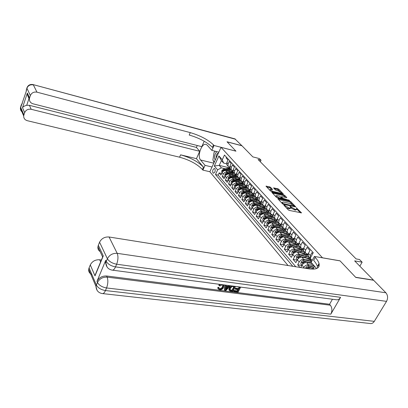 <?xml version="1.0" encoding="UTF-8"?>
<svg xmlns="http://www.w3.org/2000/svg" width="408" height="408" viewBox="0 0 408 408"><rect width="100%" height="100%" fill="white"/><g stroke="black" fill="none" stroke-linecap="round" stroke-linejoin="round"><path stroke-width="0.61" d="M284.085 205.051L283.907 205.25L288.237 209.85L289.318 210.431L301.502 212.838L296.228 207.692L296.999 209.034L295.877 209.401L294.897 209.192L290.195 206.377L289.945 206.458L290.94 207.713L289.792 208.085L288.803 207.876L284.085 205.051M212.961 172.946L213.323 173.201C215.036 172.548 215.562 171.059 214.899 168.739L214.542 168.494C212.828 169.141 212.303 170.626 212.961 172.946M270.596 187.359L269.591 186.818L265.99 186.165L270.484 190.985L271.509 191.536L283.03 194.162L283.28 193.907L278.791 189.256L277.787 188.72L273.584 187.925L275.573 190.052L278.506 191.036L281.489 192.892L280.546 193.157L272.962 191.423L269.974 189.567L272.58 189.49L270.596 187.359L270.244 188.062L266.669 186.93M322.55 257.81L340.017 260.824L355.623 277.272L373.468 280.097L354.644 260.87L362.146 262.186L359.494 259.514L356.108 258.912L258.065 159.482L261.033 160.237L259.371 158.569L252.843 156.891L241.985 145.799L227.129 141.877L235.951 151.174L221.044 147.329L322.524 257.851M278.159 198.594L277.899 198.864L282.571 203.827L283.631 204.398L295.718 206.846L290.843 201.741L289.802 201.185L278.159 198.594L277.981 198.951M276.435 197.309L271.805 192.341L283.708 194.861L284.728 195.406L286.798 197.6L281.78 196.651L281.423 196.758L282.836 198.288L289.547 200.43L277.476 197.87L276.435 197.309M221.702 173.517L219.152 172.921L220.983 175.063L222.11 172.645L223.349 174.078C224.257 172.497 225.517 171.809 227.129 172.013L228.225 172.268M224.823 177.108L222.217 176.506L224.084 178.689L225.221 176.251L226.486 177.715C227.404 176.123 228.674 175.425 230.296 175.624L231.407 175.884M227.996 180.764L225.338 180.157L227.236 182.381L228.393 179.928L229.679 181.412C230.607 179.811 231.887 179.107 233.519 179.301L234.646 179.561M231.234 184.487L228.516 183.875L230.449 186.14L231.622 183.666L232.932 185.181C233.871 183.569 235.166 182.855 236.808 183.049L237.946 183.309M234.529 188.282L231.754 187.66L233.723 189.965L234.911 187.481L236.242 189.021C237.196 187.394 238.501 186.675 240.154 186.864L241.312 187.124M237.889 192.143L235.049 191.52L237.058 193.866L238.262 191.362L239.618 192.938C240.587 191.296 241.903 190.572 243.566 190.755L244.734 191.015M241.312 196.08L238.41 195.447L240.455 197.844L241.679 195.32L243.061 196.921C244.04 195.274 245.366 194.54 247.039 194.718L248.227 194.978M244.8 200.088L241.837 199.456L243.923 201.894L245.157 199.354L246.57 200.986C247.559 199.323 248.895 198.584 250.583 198.757L251.787 199.017M248.355 204.179L245.325 203.536L247.452 206.025L248.707 203.464L250.145 205.132C251.149 203.454 252.496 202.705 254.194 202.878L255.413 203.138M251.986 208.345L248.88 207.697L251.053 210.232L252.322 207.657L253.791 209.355C254.806 207.667 256.168 206.907 257.876 207.075L259.111 207.335M255.683 212.588L252.511 211.941L254.72 214.526L256.01 211.931L257.509 213.665C258.539 211.961 259.911 211.196 261.635 211.359L262.885 211.619M259.457 216.923L256.209 216.271L258.463 218.907L259.774 216.291L261.298 218.061C262.344 216.347 263.731 215.567 265.465 215.73L266.735 215.985M263.308 221.34L259.983 220.682L262.283 223.375L263.614 220.738L265.169 222.544C266.23 220.815 267.628 220.029 269.372 220.182L270.662 220.442M267.24 225.848L263.833 225.185L266.179 227.934L267.531 225.277L269.117 227.118C270.193 225.379 271.606 224.584 273.36 224.731L274.671 224.992M271.254 230.449L267.76 229.781L270.157 232.585L271.529 229.913L273.151 231.79C274.237 230.036 275.665 229.23 277.43 229.373L278.761 229.633M275.349 235.141L271.769 234.472L274.217 237.334L275.609 234.641L277.262 236.558C278.368 234.789 279.806 233.978 281.586 234.115L282.938 234.371M279.531 239.929L275.864 239.261L278.363 242.184L279.776 239.471L281.464 241.429C282.586 239.644 284.039 238.823 285.83 238.95L287.201 239.205M283.805 244.82L280.041 244.147L282.591 247.131L284.029 244.397L285.758 246.401C286.89 244.606 288.359 243.77 290.165 243.897L291.557 244.147M288.175 249.818L284.31 249.14L286.916 252.19L288.374 249.436L290.139 251.481C291.292 249.671 292.776 248.824 294.591 248.941L296.004 249.191M292.638 254.918L288.67 254.245L291.332 257.356L292.817 254.582L294.617 256.673C295.79 254.847 297.289 253.99 299.115 254.102L300.553 254.347M297.197 260.131L293.128 259.452L295.846 262.635L297.356 259.84L299.197 261.977C300.385 260.136 301.9 259.269 303.741 259.376L305.199 259.621M301.864 265.455L297.682 264.782L299.936 267.418M312.773 253.572L311.926 252.644L310.355 255.52L310.264 258.417M308.856 256.729L308.152 255.938L308.428 253.373L309.988 250.502L307.117 247.33L305.572 250.191L305.301 252.746L306.76 253.807L308.137 254.046M304.123 251.425L303.419 250.639L303.685 248.089L305.22 245.239L302.41 242.138L300.89 244.973L300.635 247.513L302.088 248.579L303.379 248.809M299.498 246.238L298.794 245.453L299.044 242.918L300.553 240.093L297.804 237.058L296.31 239.873L296.065 242.398L297.514 243.464L298.727 243.683M294.969 241.164L294.27 240.383L294.505 237.864L295.989 235.059L293.296 232.091L291.827 234.881L291.598 237.39L293.041 238.456L294.183 238.67M290.537 236.201L289.838 235.416L290.062 232.912L291.521 230.132L288.89 227.225L287.441 229.995L287.227 232.489L288.665 233.554L289.731 233.759M286.197 231.341L285.503 230.556L285.712 228.067L287.15 225.308L284.57 222.462L283.147 225.211L282.943 227.69L284.376 228.755L285.381 228.949M281.954 226.578L281.255 225.803L281.454 223.324L282.871 220.585L280.342 217.801L278.939 220.529L278.751 222.992L280.179 224.053L281.117 224.242M277.792 221.916L277.098 221.141L277.282 218.683L278.679 215.959L276.206 213.231L274.824 215.939L274.645 218.392L276.063 219.453L276.945 219.631M273.717 217.352L273.023 216.577L273.202 214.134L274.574 211.431L272.151 208.758L270.79 211.446L270.621 213.884L272.86 215.113M269.724 212.879L269.035 212.104L269.198 209.676L270.55 206.994L268.178 204.377L266.837 207.045L266.679 209.467L268.862 210.686M265.812 208.493L265.124 207.723L265.276 205.306L266.608 202.649L264.282 200.083L262.961 202.73L262.813 205.137L264.94 206.346M261.977 204.199L261.293 203.429L261.436 201.027L262.747 198.385L260.467 195.871L259.167 198.502L259.029 200.894L261.1 202.093M258.218 199.986L257.535 199.216L257.667 196.829L258.963 194.208L256.724 191.745L255.444 194.351L255.316 196.733L257.336 197.926M254.531 195.855L253.852 195.09L253.975 192.719L255.25 190.118L253.057 187.695L251.792 190.286L251.675 192.653L253.643 193.836M250.92 191.806L250.237 191.041L250.354 188.685L251.609 186.099L249.461 183.727L248.212 186.298L248.105 188.649L250.028 189.822M247.37 187.833L246.692 187.073L246.799 184.727L248.039 182.162L245.932 179.836L244.703 182.386L244.601 184.722L246.478 185.89M243.892 183.931L243.219 183.177L243.316 180.846L244.535 178.296L242.469 176.016L241.256 178.551L241.164 180.871L242.995 182.024M240.48 180.106L239.807 179.352L239.894 177.036L241.102 174.507L239.068 172.268L237.874 174.782L237.787 177.092L239.583 178.235M237.13 176.353L236.456 175.598L236.538 173.298L237.726 170.784L235.737 168.586L234.554 171.085L234.478 173.38L236.232 174.517M233.84 172.666L233.172 171.916L233.243 169.626L234.416 167.132L232.463 164.975L231.295 167.459L231.229 169.738L232.942 170.865M230.612 169.05L229.944 168.3L230.01 166.025L231.168 163.547L229.245 161.43L228.097 163.894L228.036 166.163L229.714 167.28M222.11 172.645C223.013 171.069 224.267 170.381 225.874 170.585L230.612 171.707M225.221 176.251C226.139 174.665 227.404 173.971 229.021 174.17L233.845 175.302M228.393 179.928C229.321 178.327 230.596 177.628 232.223 177.822L237.14 178.964M231.622 183.666C232.56 182.055 233.845 181.351 235.482 181.54L240.496 182.692M234.911 187.481C235.86 185.859 237.16 185.14 238.808 185.329L243.918 186.492M238.262 191.362C239.226 189.73 240.531 189.006 242.194 189.19L247.406 190.358M253.139 196.059L253.46 196.126M241.679 195.32C242.648 193.673 243.974 192.943 245.641 193.122L250.961 194.3M256.719 200.088L257.142 200.18M245.157 199.354C246.141 197.696 247.477 196.957 249.155 197.135L254.587 198.314M260.37 204.194L260.896 204.306M248.707 203.464C249.706 201.792 251.048 201.047 252.741 201.221L258.279 202.409M264.088 208.381L264.736 208.519M252.322 207.657C253.332 205.974 254.694 205.219 256.397 205.387L262.053 206.586M256.01 211.931C257.035 210.237 258.407 209.472 260.12 209.636L265.899 210.839M259.774 216.291C260.814 214.583 262.196 213.807 263.925 213.971L269.826 215.179M263.614 220.738C264.665 219.019 266.062 218.234 267.801 218.392L273.829 219.606M267.531 225.277C268.597 223.543 270.004 222.753 271.754 222.901L277.919 224.119M271.529 229.913C272.61 228.164 274.033 227.363 275.793 227.506L282.096 228.73M275.609 234.641C276.706 232.876 278.139 232.065 279.913 232.208L286.365 233.432L287.819 233.203M279.776 239.471C280.888 237.691 282.336 236.869 284.121 237.007L290.72 238.236M284.029 244.397C285.156 242.607 286.62 241.776 288.42 241.903L295.178 243.137M288.374 249.436C289.522 247.631 290.996 246.789 292.811 246.911L299.737 248.146M292.817 254.582C293.979 252.761 295.469 251.909 297.294 252.027L304.399 253.261M297.356 259.84C298.534 258.009 300.043 257.142 301.879 257.249L309.172 258.488M288.043 265.521L209.86 171.768L221.044 147.329M319.143 263.956L318.265 265.531M106.376 265.7L105.32 261.849L105.748 260.309L106.269 261.421L107.386 258.749L99.572 242.194C101.556 238.445 104.723 236.711 109.064 236.997L117.193 253.332L385.892 292.781L373.641 280.27L355.791 277.45L340.068 260.88L314.379 256.443L311.131 262.364L316.593 268.551M219.152 172.921L218.127 175.129L215.475 174.512L292.765 266.276M215.475 174.512L217.612 169.881L214.307 166.025L218.923 155.958L222.299 159.737L224.471 155.025L313.257 252.679L310.213 258.254L312.176 260.462M314.599 266.271L313.002 269.163M300.727 267.546L301.991 265.215C303.19 263.369 304.715 262.492 306.561 262.594L312.156 263.517M303.552 267.995L303.878 267.398C305.082 265.547 306.612 264.665 308.468 264.761L309.952 265.006M226.44 157.192L226.093 157.947L227.98 160.028L226.833 162.486L226.777 164.75L227.44 165.495M297.682 264.782L299.197 261.977M293.128 259.452L294.617 256.673M288.67 254.245L290.139 251.481M284.31 249.14L285.758 246.401M280.041 244.147L281.464 241.429M275.864 239.261L277.262 236.558M271.769 234.472L273.151 231.79M267.76 229.781L269.117 227.118M263.833 225.185L265.169 222.544M259.983 220.682L261.298 218.061M256.209 216.271L257.509 213.665M252.511 211.941L253.791 209.355M248.88 207.697L250.145 205.132M245.325 203.536L246.57 200.986M241.837 199.456L243.061 196.921M238.41 195.447L239.618 192.938M235.049 191.52L236.242 189.021M231.754 187.66L232.932 185.181M228.516 183.875L229.679 181.412M225.338 180.157L226.486 177.715M222.217 176.506L223.349 174.078M218.127 175.129L295.795 266.761M229.469 167.846L219.239 165.383L221.371 167.831L225.104 168.723M306.689 268.495L308.305 267.566L313.41 268.387M308.305 267.566L309.499 268.938M260.299 161.746L261.033 160.237M359.83 266.169L362.146 262.186M312.977 269.168L314.583 266.256M226.542 163.761L223.589 163.037L221.437 160.614L219.239 165.383L214.307 166.025M311.396 261.89L310.213 258.254M222.299 159.737L223.589 163.037M221.371 167.831L217.612 169.881M218.923 155.958L221.437 160.614M286.202 207.687L288.425 208.61L288.803 207.876M290.736 208.111L289.41 208.82L288.425 208.61M296.795 209.421L295.494 210.13L294.52 209.921L290.945 207.912M300.436 212.803L296.999 209.238M292.403 204.459L290.47 202.455L289.435 201.899L278.465 199.466M294.658 206.805L294.224 206.351M283.05 203.561L294.336 206.132L293.668 205.403L290.312 203.602L283.295 202.057L282.132 202.424L283.05 203.561L282.815 204.031M282.275 202.71L281.755 202.96M272.478 193.106L283.346 195.57L283.708 194.861M285.743 197.543L283.346 195.57M281.933 198.441L282.443 198.976M276.894 195.554L275.915 195.84L278.97 197.747L282.035 198.242L279.592 196.161L276.894 195.554M271.544 189.434L270.244 188.062M281.137 193.729L281.341 193.183M280.082 191.663L277.435 189.419L274.273 188.69M282.331 193.999L281.464 193.096M311.324 268.051L314.033 267.255M305.74 268.347L305.944 267.209L307.984 265.582L312.752 264.19M308.688 267.628L314.247 265.878M313.665 265.225L308.892 266.623L307.26 267.684L307.107 268.255M216.893 151.659C215.118 153.362 214.353 155.642 214.593 158.503L215.215 160.069M218.504 152.883C216.847 153.515 216.061 155.183 216.143 157.881L216.164 157.993M214.373 161.91L212.879 160.186L214.062 152.398L215.23 151.24M219.055 288.538L219.575 288.701C220.901 288.696 221.87 288.043 222.472 286.748L222.865 285.034M223.916 284.896L223.661 287.405C222.758 289.124 221.401 289.955 219.586 289.904L218.137 288.691L218.173 287.987L219.071 287.921L219.045 288.492L219.948 289.262C221.279 289.252 222.243 288.599 222.845 287.303L223.258 285.676L222.207 284.784L219.876 285.988L218.78 285.136L219.575 284.32M218.193 288.94L217.801 287.426L218.703 287.36L219.071 287.921M226.114 286.023L228.113 286.288L228.801 285.539M230.438 285.758L225.777 290.618L224.869 290.501L224.492 289.945L224.941 285.029M240.695 287.115L238.104 292.184L234.151 291.684L233.769 291.128L234.095 290.486L237.257 290.894L237.884 289.665M234.151 291.684L234.478 291.042L237.64 291.45L238.507 289.746L235.564 289.364L235.176 288.813L235.503 288.17L238.451 288.553L239.19 287.105M105.748 260.309L96.971 281.352C98.986 277.619 102.204 275.834 106.631 275.992L107.146 277.124L330.383 305.225C332.229 307.902 332.377 310.881 330.827 314.16L340.583 297.34C339.323 299.339 337.804 300.135 336.024 299.717L112.588 270.173M332.438 299.243L329.557 304.251L106.631 275.992M235.518 286.426L232.927 291.526L230.994 291.281L229.413 290.572L228.852 289.512L229.296 287.62L230.744 285.799M319.005 266.358L318.051 265.297M314.379 256.443L315.246 257.402C317.266 259.641 318.531 261.681 319.041 263.517C319.974 268.046 316.582 269.821 308.861 268.841L109.064 236.997M100.149 251.603C98.44 250.451 97.696 248.844 97.91 246.779L102.52 256.719L103.275 255.913L95.008 275.874L90.29 264.93L89.066 267.918L96.38 285.09L97.466 282.499L96.971 281.352M90.29 264.93C92.228 261.278 95.35 259.559 99.659 259.763L100.618 261.87M101.388 260.003L99.659 259.763M91.846 274.441C89.5 273.431 88.449 271.708 88.689 269.27L89.066 267.918M385.892 292.781C387.901 295.321 388.12 298.182 386.534 301.364L374.309 321.356C373.116 323.156 371.652 323.865 369.918 323.483L102.791 293.617M97.91 246.779L98.318 245.274L103.275 255.913M99.572 242.194L98.318 245.274M329.557 304.251L330.383 305.225M315.246 257.402L313.63 260.355C315.634 262.599 316.889 264.649 317.388 266.5L317.587 268.046M95.008 275.874L97.242 270.473M235.564 289.364L235.89 288.721L238.838 289.109L239.817 287.186L236.359 286.538M238.838 289.109L238.451 288.553M235.89 288.721L235.503 288.17M237.64 291.45L237.257 290.894M234.478 291.042L234.095 290.486M229.413 290.572L229.673 288.175L231.795 285.937M234.631 286.503L231.928 286.569L230.469 288.293L230.081 289.792L230.433 290.404L232.453 290.787L234.631 286.503M229.673 288.175L229.296 287.62M232.453 290.787L232.076 290.231L234.008 286.421M230.433 290.404L230.112 289.93M230.097 289.874L232.076 290.231M231.311 290.639L230.928 290.083M226.21 285.197L226.052 286.523L228.49 286.844L229.597 285.646M224.869 290.501L225.364 285.085M226.557 288.93L227.924 287.456L225.971 287.201L225.649 289.915L226.557 288.93L226.18 288.374L227.123 287.354M228.49 286.844L228.113 286.288M225.787 288.757L226.18 288.374M222.845 287.303L222.472 286.748M219.948 289.262L219.575 288.701M218.173 287.987L217.801 287.426M219.152 285.692L220.601 284.458M22.868 112.491C21.165 111.522 20.344 110.109 20.415 108.237L26.495 90.596L26.275 90.127L26.908 88.21C28.137 85.486 30.284 84.385 33.359 84.905L36.97 92.167C33.838 91.652 31.635 92.779 30.376 95.559L26.908 88.21L27.05 87.506M234.886 138.863L241.888 145.707L227.037 141.78L235.921 151.139L214.042 145.498L213.532 144.932C208.111 139.725 200.359 135.619 190.276 132.615L36.97 92.167M218.836 152.153L211.829 150.379L207.223 145.187L206.142 144.442C201.761 142.571 196.921 156.193 200.578 159.997L205.051 165.352L202.893 170.116L202.404 169.524C197.202 164.082 189.593 159.972 179.576 157.192L27.351 120.707C24.888 119.952 23.669 118.371 23.69 115.964L20.415 108.237L20.573 107.085L23.904 114.928L24.659 112.664L22.501 107.656L27.356 93.039L27.28 94.483L28.948 98.639L26.719 105.305L29.391 105.315L31.197 109.288C28.081 108.814 25.903 109.941 24.659 112.664M211.829 150.379L214.042 145.498M27.356 93.039L29.605 97.864L29.376 99.006C29.386 101.429 30.61 103.03 33.048 103.811L201.792 146.661L204.214 141.234M197.248 145.508L196.406 147.41L199.721 151.302L31.197 109.288M196.442 158.661L203.475 167.163C198.247 161.746 190.623 157.636 180.601 154.831L196.442 158.661L199.721 151.302M29.605 97.864L30.376 95.559M212.038 167.01L205.051 165.352M209.875 171.743L202.893 170.116M23.904 114.928L23.69 115.964M27.28 94.483L29.376 99.006L28.948 98.639M196.406 147.41L29.391 105.315M213.532 144.932L212.43 147.359C207.035 142.127 199.298 138.021 189.22 135.038L190.276 132.615M26.719 105.305C24.618 105.83 23.21 106.61 22.501 107.656M214.022 162.675L213.353 160.726M213.17 158.279L213.71 154.719M308.627 262.936L311.233 262.181M308.468 264.761L306.561 262.594L311.187 261.248M302.012 265.18L300.875 263.864L301.242 261.788L303.261 260.176L310.207 258.335M310.585 259.401L304.149 261.197L302.532 262.247L302.614 263.109L304.71 261.839L310.814 260.105M302.532 262.247L303.802 262.273M303.945 257.601L306.306 256.923L308.943 256.826M303.741 259.376L301.879 257.249L308.055 255.689M297.371 259.804L296.279 258.539L296.647 256.489L298.641 254.893L305.51 253.093M308.8 256.79L308.647 258.402M308.081 254.225L304.929 254.342L299.508 255.893L297.906 256.928L297.988 257.779L300.059 256.52L305.49 254.969L307.984 254.725M309.667 257.637L309.697 258.392M297.906 256.928L299.003 257.055M299.36 252.384L301.69 251.726L304.312 251.639M299.115 254.102L297.294 252.027L303.363 250.502M292.832 254.546L291.781 253.332L292.148 251.303L294.117 249.727L300.925 247.962M304.215 251.614L304.082 253.205M303.317 249.038L300.344 249.181L294.969 250.701L293.383 251.726L293.459 252.562L295.509 251.318L300.89 249.793L303.236 249.548M305.062 252.481L305.102 253.133M294.877 247.279L297.177 246.636L299.783 246.559M292.842 246.916L298.784 245.427M288.395 249.4L287.385 248.232L287.742 246.228L289.69 244.667L296.448 242.939M299.722 246.544L299.615 248.125M298.661 243.969L295.856 244.132L290.527 245.616L288.956 246.631L289.022 247.457L291.052 246.223L296.392 244.729L298.605 244.489M300.558 247.432L300.599 247.988M290.486 242.281L292.76 241.653L295.346 241.587M288.461 241.913L294.336 240.46M284.045 244.367L283.075 243.244L283.433 241.256L285.36 239.71L292.082 238.017M295.321 241.582L295.244 243.122M294.107 239.011L291.465 239.185L286.176 240.644L284.626 241.648L284.687 242.459L286.697 241.235L294.076 239.532M296.157 242.571L296.188 242.959M286.186 237.39L288.436 236.773L291.001 236.722M284.177 237.017L289.996 235.595M279.791 239.435L278.858 238.354L279.215 236.39L281.122 234.865L286.355 233.437L287.161 234.345L281.918 235.778L280.383 236.768L280.439 237.563L282.428 236.354L289.649 234.682M291.016 236.737L290.975 238.175M289.66 234.161L287.161 234.345M281.979 232.601L284.197 231.999L286.748 231.953M279.98 232.218L285.743 230.831M275.624 234.605L274.732 233.57L275.079 231.627L276.966 230.112L283.662 228.485M286.798 232.014L286.788 233.335M285.309 229.413L282.948 229.602L277.751 231.01L276.226 231.989L276.277 232.774L278.246 231.576L285.32 229.934M277.858 227.909L280.051 227.317L282.581 227.281M275.869 227.521L281.581 226.165M271.544 229.877L270.683 228.883L271.029 226.96L272.901 225.461L279.608 223.864M282.673 227.384L282.678 228.592M281.056 224.762L278.822 224.961L273.666 226.338L272.161 227.307L272.202 228.082L274.15 226.894L281.092 225.287M273.819 223.309L275.986 222.732L278.496 222.707M271.845 222.921L277.501 221.59M267.546 225.247L266.72 224.288L267.067 222.386L268.913 220.906L275.67 219.336M278.623 222.85L278.649 223.956M276.894 220.213L269.663 221.763L268.173 222.722L268.214 223.482L270.142 222.309L276.955 220.728M269.856 218.805L272.003 218.239L274.497 218.224M267.898 218.413L273.503 217.112M263.629 220.708L262.839 219.79L263.175 217.908L265.006 216.439L271.881 214.904M274.66 218.428L274.696 219.412M272.819 215.756L265.746 217.28L264.267 218.229L264.302 218.979L266.21 217.811L272.906 216.266M265.98 214.389L268.097 213.838L270.575 213.828M264.032 213.991L269.581 212.716M259.789 216.26L259.029 215.378L259.366 213.517L261.181 212.058L266.205 210.763L268.433 210.599M270.79 214.164L270.815 214.965M268.836 211.385L261.9 212.884L260.437 213.823L260.467 214.562L262.359 213.41L268.949 211.895M262.176 210.064L264.272 209.523L266.705 209.513M260.238 209.661L265.741 208.411M256.03 211.9L255.296 211.053L255.632 209.207L257.428 207.769L262.41 206.494L264.935 206.387M266.98 209.911L267.01 210.605M264.935 207.101L258.131 208.575L256.683 209.503L256.714 210.237L258.58 209.09L265.072 207.606M258.442 205.821L260.518 205.29L262.89 205.275M256.52 205.413L261.972 204.194M252.338 207.626L251.639 206.815L251.971 204.989L253.745 203.561L258.687 202.307L261.089 202.19M263.236 205.703L263.277 206.331M261.12 202.904L254.439 204.352L253.006 205.27L253.026 205.994L254.878 204.857L261.278 203.398M254.786 201.659L256.836 201.139L259.162 201.124M252.873 201.251L258.279 200.053M248.722 203.434L248.049 202.654L248.38 200.848L250.135 199.436L255.041 198.201L257.321 198.074M259.565 201.552L259.61 202.144M257.382 198.788L250.818 200.211L249.395 201.119L249.416 201.833L251.246 200.705L257.586 199.277M251.201 197.579L253.23 197.069L255.515 197.054M249.298 197.166L254.653 195.993M245.172 199.323L244.53 198.579L244.856 196.784L246.595 195.386L251.461 194.172L253.633 194.04M255.959 197.472L256.015 198.033M253.72 194.749L247.263 196.146L245.856 197.049L245.871 197.747L247.687 196.631L253.975 195.228M256.505 197.732L256.586 198.013M247.676 193.576L249.686 193.076L251.95 193.066M253.215 193.739L253.496 194.024M245.789 193.157L251.099 192.01M241.694 195.289L241.077 194.575L241.398 192.8L243.122 191.413L250.017 190.087M252.414 193.453L252.486 194.009M250.135 190.791L243.78 192.163L242.383 193.05L242.393 193.744L244.193 192.637L250.43 191.26M253.286 194.004L253.144 193.724M252.924 193.673L253.031 193.994M244.224 189.644L248.467 189.154M249.783 190.062L249.604 189.73L249.971 190.077M242.347 189.225L247.61 188.098M238.277 191.332L237.686 190.648L238.007 188.889L239.715 187.517L246.473 186.206M248.931 189.501L249.018 190.057M246.621 186.905L240.358 188.251L238.976 189.134L238.986 189.817L240.766 188.715L246.957 187.364M249.405 189.684L249.538 190.046M240.832 185.788L242.801 185.309L245.065 185.324M246.034 185.788L246.473 186.165M238.971 185.365L244.188 184.263M234.926 187.451L234.36 186.793L234.677 185.054L236.37 183.692L243 182.396M245.514 185.614L245.611 186.181M243.178 183.09L237.002 184.411L235.63 185.283L235.635 185.956L237.4 184.87L243.545 183.544M246.34 186.191L246.177 185.895M245.953 185.768L246.111 186.175M237.507 182.004L239.455 181.535L241.75 181.57M242.51 181.912L242.995 182.289M235.656 181.58L240.827 180.499M231.637 183.636L231.096 183.008L231.412 181.285L233.085 179.938L239.598 178.658M242.153 181.795L242.265 182.376M241.164 180.871L239.807 179.352L238.43 179.51L233.708 180.642L232.346 181.509L232.351 182.172L234.1 181.091L240.195 179.79M242.566 181.953L242.745 182.376M234.238 178.291L236.166 177.827L238.558 177.903M238.996 178.092L239.583 178.495M232.397 177.863L237.527 176.802M228.409 179.897L227.888 179.296L228.205 177.587L229.862 176.251L236.263 174.991M238.848 178.041L238.981 178.643M236.518 175.669L230.469 176.945L229.123 177.801L229.128 178.459L230.857 177.383L236.91 176.108M239.272 178.255L239.44 178.648M231.03 174.644L232.942 174.191L236.237 174.777M229.199 174.211L234.289 173.171M225.236 176.22L224.742 175.649L225.053 173.956L226.7 172.63L232.988 171.391M235.615 174.394L235.753 174.981M233.299 172.059L227.297 173.313L225.961 174.16L225.956 174.808L227.674 173.747L233.682 172.487M236.033 174.629L236.191 174.986M227.883 171.059L229.77 170.615L232.953 171.136M226.063 170.626L231.106 169.606M222.125 172.615L221.651 172.069L221.957 170.391L223.589 169.075L229.781 167.856M232.443 170.835L232.58 171.38M230.132 168.514L224.176 169.743L222.85 170.585L222.85 171.227L224.548 170.172L230.51 168.938M232.856 171.064L232.978 171.334M225.874 170.585L227.129 172.013M229.021 174.17L230.296 175.624M232.223 177.822L233.519 179.301M235.482 181.54L236.808 183.049M238.808 185.329L240.154 186.864M242.194 189.19L243.566 190.755M245.641 193.122L247.039 194.718M249.155 197.135L250.583 198.757M252.741 201.221L254.194 202.878M256.397 205.387L257.876 207.075M260.12 209.636L261.635 211.359M263.925 213.971L265.465 215.73M267.801 218.392L269.372 220.182M271.754 222.901L273.36 224.731M275.793 227.506L277.43 229.373M279.913 232.208L281.586 234.115M284.121 237.007L285.83 238.95M288.42 241.903L290.165 243.897M292.811 246.911L294.591 248.941M308.428 253.373L310.355 255.52M226.833 162.486L228.097 163.894M230.01 166.025L231.295 167.459M233.243 169.626L234.554 171.085M236.538 173.298L237.874 174.782M239.894 177.036L241.256 178.551M243.316 180.846L244.703 182.386M246.799 184.727L248.212 186.298M250.354 188.685L251.792 190.286M253.975 192.719L255.444 194.351M257.667 196.829L259.167 198.502M261.436 201.027L262.961 202.73M265.276 205.306L266.837 207.045M269.198 209.676L270.79 211.446M273.202 214.134L274.824 215.939M277.282 218.683L278.939 220.529M281.454 223.324L283.147 225.211M285.712 228.067L287.441 229.995M290.062 232.912L291.827 234.881M294.505 237.864L296.31 239.873M299.044 242.918L300.89 244.973M303.685 248.089L305.572 250.191M301.991 265.215L303.878 267.398M285.126 206.545L285.386 206.04M289.41 208.82L289.792 208.085M290.68 207.274L290.935 206.774M291.118 208.095L291.496 207.366M294.52 209.921L294.897 209.192M295.494 210.13L295.877 209.401M296.718 208.57L296.968 208.085M301.221 212.971L301.385 212.66M284.57 205.953L284.83 205.448M289.435 201.899L289.802 201.185M290.47 202.455L290.843 201.741M295.453 206.973L295.606 206.678M283.575 204.388L283.795 203.959M293.872 206.632L294.091 206.208M282.214 203.449L282.474 202.949M271.993 192.591L272.172 192.239M284.366 196.115L284.728 195.406M286.549 197.722L286.691 197.441M281.28 197.401L281.525 196.916M282.479 198.982L282.836 198.288M283.662 199.247L283.871 198.839M288.538 200.333L288.747 199.93M278.761 198.155L278.97 197.747M281.469 198.757L281.678 198.349M272.345 189.613L272.483 189.343M272.768 191.821L272.962 191.423M280.347 193.55L280.546 193.157M273.773 188.17L273.941 187.828M277.435 189.419L277.787 188.72M278.44 189.955L278.791 189.256M283.142 194.177L283.28 193.907M266.184 186.42L266.358 186.068M269.239 187.527L269.591 186.818M305.934 267.26L306.898 268.372M309.468 267.281L309.952 267.832M307.984 265.582L308.892 266.623M307.918 267.791L307.26 267.684M386.534 301.364L116.652 264.216L115.515 266.888L340.583 297.34M330.827 314.16L106.559 287.961L105.458 290.552L374.309 321.356M107.146 277.124C102.714 276.966 99.486 278.761 97.466 282.499C99.103 285.345 102.138 287.166 106.559 287.961C108.043 283.876 108.237 280.265 107.146 277.124M88.689 269.27L95.987 286.472C96.293 290.425 98.318 292.781 102.061 293.536C103.255 293.913 104.392 292.918 105.458 290.552C101.036 289.772 98.012 287.951 96.38 285.09L95.987 286.472L97.028 290.256M117.193 253.332C112.725 253.098 109.456 254.898 107.386 258.749C109.099 261.518 112.19 263.339 116.652 264.216C118.177 260.024 118.361 256.397 117.193 253.332M105.32 261.849L105.835 262.961C106.162 266.893 108.176 269.265 111.884 270.081C113.164 270.473 114.373 269.408 115.515 266.888C111.058 266.021 107.972 264.2 106.269 261.421L105.835 262.961L107.044 266.985M203.475 167.163L202.404 169.524M180.601 154.831L179.576 157.192M235.574 139.256L33.053 84.578C30.003 84.058 27.938 85.226 26.857 88.082L26.061 91.907M26.413 89.423L26.183 91.53M22.353 103.107L21.196 105.203L22.134 103.765M20.777 106.468L21.405 104.586M213.787 163.19L200.578 159.997M301.231 261.839L303.027 263.905M310.187 260.258L311.09 261.273M308.718 258.606L309.616 259.615M304.71 261.839L305.403 262.63M303.261 260.176L304.149 261.197M296.636 256.54L298.37 258.539M305.49 254.969L306.372 255.964M304.052 253.353L304.929 254.342M300.059 256.52L300.727 257.285M298.641 254.893L299.508 255.893M292.138 251.354L293.821 253.291M300.89 249.793L301.757 250.767M299.482 248.212L300.344 249.181M295.509 251.318L296.152 252.052M294.117 249.727L294.969 250.701M294.387 251.899L293.383 251.726M287.732 246.274L289.364 248.156M296.392 244.729L297.238 245.682M295.015 243.183L295.856 244.132M291.052 246.223L291.679 246.932M289.69 244.667L290.527 245.616M289.935 246.804L288.956 246.631M283.422 241.306L285.008 243.132M291.985 239.771L292.817 240.71M290.639 238.257L291.465 239.185M286.697 241.235L287.293 241.924M285.36 239.71L286.176 240.644M285.575 241.822L284.626 241.648M279.205 236.441L280.74 238.211M287.671 234.921L288.487 235.834M282.428 236.354L283.004 237.017M281.122 234.865L281.918 235.778M281.311 236.941L280.383 236.768M275.069 231.678L276.563 233.396M283.448 230.168L284.243 231.066M282.158 228.715L282.948 229.602M278.246 231.576L278.807 232.218M276.966 230.112L277.751 231.01M277.129 232.162L276.226 231.989M271.024 227.006L272.468 228.674M279.312 225.512L280.092 226.389M278.047 224.089L278.822 224.961M274.15 226.894L274.691 227.511M272.901 225.461L273.666 226.338M273.039 227.475L272.161 227.307M267.056 222.436L268.459 224.053M275.257 220.952L276.022 221.809M274.018 219.555L274.778 220.412M270.142 222.309L270.662 222.906M268.913 220.906L269.663 221.763M269.03 222.89L268.173 222.722M263.17 217.954L264.532 219.524M271.284 216.48L272.034 217.326M270.07 215.113L270.815 215.949M266.21 217.811L266.715 218.387M265.006 216.439L265.746 217.28M265.103 218.397L264.267 218.229M259.361 213.562L260.681 215.087M267.393 212.099L268.127 212.925M266.205 210.763L266.934 211.579M262.359 213.41L262.844 213.965M261.181 212.058L261.9 212.884M261.253 213.991L260.437 213.823M255.622 209.253L256.907 210.737M263.578 207.805L264.297 208.615M262.41 206.494L263.124 207.295M258.58 209.09L259.049 209.625M257.428 207.769L258.131 208.575M257.479 209.671L256.683 209.503M251.96 205.035L253.21 206.468M259.835 203.597L260.539 204.388M258.687 202.307L259.391 203.097M254.878 204.857L255.332 205.377M253.745 203.561L254.439 204.352M253.781 205.433L253.006 205.27M248.37 200.894L249.579 202.286M256.163 199.466L256.856 200.241M255.041 198.201L255.729 198.976M251.246 200.705L251.685 201.205M250.135 199.436L250.818 200.211M250.155 201.282L249.395 201.119M244.846 196.829L246.024 198.186M252.567 195.412L253.246 196.177M251.461 194.172L252.139 194.932M247.687 196.631L248.11 197.115M246.595 195.386L247.263 196.146M246.595 197.207L245.856 197.049M241.388 192.846L242.531 194.162M249.033 191.439L249.701 192.188M247.952 190.225L248.615 190.97M244.193 192.637L244.601 193.101M243.122 191.413L243.78 192.163M243.107 193.214L242.383 193.05M237.997 188.935L239.108 190.215M245.57 187.542L246.223 188.277M244.504 186.344L245.157 187.078M240.766 188.715L241.159 189.169M239.715 187.517L240.358 188.251M239.68 189.292L238.976 189.134M234.671 185.094L235.748 186.339M242.168 183.712L242.806 184.436M241.123 182.539L241.76 183.258M237.4 184.87L237.782 185.303M236.37 183.692L237.002 184.411M236.324 185.441L235.63 185.283M231.402 181.331L232.448 182.534M238.828 179.954L239.455 180.662M237.803 178.806L238.43 179.51M234.1 181.091L234.467 181.514M233.085 179.938L233.708 180.642M233.024 181.662L232.346 181.509M228.194 177.633L229.209 178.801M235.549 176.266L236.171 176.965M234.544 175.139L235.161 175.828M230.857 177.383L231.209 177.791M229.862 176.251L230.469 176.945M229.786 177.954L229.123 177.801M225.043 173.997L226.032 175.139M232.331 172.645L232.937 173.329M231.346 171.533L231.948 172.217M227.674 173.747L228.016 174.134M226.7 172.63L227.297 173.313M226.608 174.313L225.961 174.16M221.952 170.432L222.911 171.539M229.169 169.091L229.765 169.759M228.205 167.999L228.796 168.667M224.548 170.172L224.874 170.549M223.589 169.075L224.176 169.743M223.487 170.733L222.85 170.585M308.152 255.938L310.07 258.091M303.419 250.639L305.301 252.746M298.794 245.453L300.635 247.513M294.27 240.383L296.065 242.398M289.838 235.416L291.598 237.39M285.503 230.556L287.227 232.489M281.255 225.803L282.943 227.69M277.098 221.141L278.751 222.992M273.023 216.577L274.645 218.392M269.035 212.104L270.621 213.884M265.124 207.723L266.679 209.467M261.293 203.429L262.813 205.137M257.535 199.216L259.029 200.894M253.852 195.09L255.316 196.733M250.237 191.041L251.675 192.653M246.692 187.073L248.105 188.649M243.219 183.177L244.601 184.722M236.456 175.598L237.787 177.092M233.172 171.916L234.478 173.38M229.944 168.3L231.229 169.738M226.777 164.75L228.036 166.163M294.056 206.672L294.29 206.213M281.821 203.031L282.132 202.424M281.163 197.273L281.423 196.758M275.614 196.437L275.915 195.84M281.744 198.818L281.979 198.359M269.688 190.138L269.974 189.567M317.388 266.5L319.041 263.517M95.125 275.125L102.974 256.183M228.852 289.512L229.235 290.073M222.88 285.121L223.258 285.676M217.765 288.13L218.137 288.691M235.023 138.899L33.053 84.578"/></g></svg>
